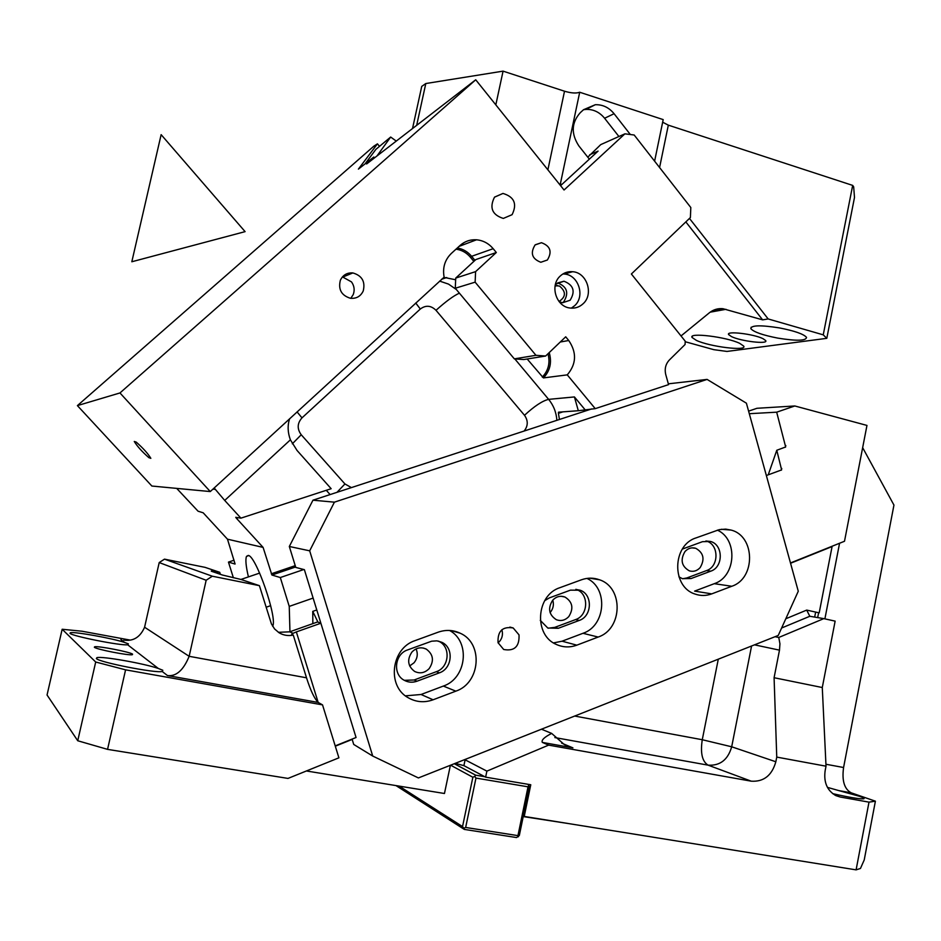 <?xml version="1.0" encoding="UTF-8"?>
<svg xmlns="http://www.w3.org/2000/svg" width="941" height="941" viewBox="0 0 941 941"><rect width="100%" height="100%" fill="white"/><g stroke="black" fill="none" stroke-linecap="round" stroke-linejoin="round"><path stroke-width="1.41" d="M587.772 157.182L600.77 144.596L624.906 133.834L564.059 190L475.723 79.785L366.614 163.969L373.812 157.029L374.483 157.853M214.172 487.991L224.711 500.424L290.393 439.835C287.699 432.554 287.428 425.544 289.581 418.792M224.711 500.424L240.92 518.15L235.756 517.315L236.438 518.279L263.104 547.403L227.475 539.181L203.185 512.798L198.069 511.21L176.708 488.391M496.319 252.506L475.593 271.631L455.726 278.077L475.84 259.563L496.319 252.506L493.19 248.695C488.685 243.401 483.133 240.425 476.522 239.79C470.265 239.414 464.772 241.308 460.043 245.483L451.292 253.482C444.834 259.845 442.435 267.738 444.117 277.172L210.278 491.567L151.866 486.038L77.397 405.618L373.789 146.22L377.447 143.844L379.517 146.337M290.393 439.835L297.062 450.48L331.161 488.708L240.92 518.15M455.656 279.771L443.858 277.36M326.292 490.296L330.115 494.578M560.283 342.006L568.74 340.501C576.915 352.593 576.421 364.049 567.258 374.871L595.241 408.641L578.315 410.723L574.422 396.937L548.627 399.36C542.522 400.772 534.476 406.077 524.502 415.287C528.266 420.674 528.148 425.932 524.137 431.037M567.258 374.871L543.428 377.917L527.172 358.991M558.613 412.17L578.315 410.723M558.448 412.229L558.413 413.322L562.894 411.852M559.448 419.474L558.413 413.322M373.812 157.029L358.403 169.109L377.447 143.844M595.241 408.641L668.569 384.622L665.781 374.683C664.405 368.931 665.616 364.026 669.404 359.944L685.072 344.512L685.213 341.171L631.376 273.996L690.4 217.536L690.812 207.526L634.187 135.01L624.906 133.834M210.278 491.567L119.966 392.95L77.397 405.618M119.966 392.95L475.723 79.785M235.085 564.024L227.475 539.181M568.74 340.501L565.706 336.807L545.627 356.027L535.958 355.31L475.134 282.159L475.593 271.631M512.092 214.677L503.317 218.43C492.155 214.854 489.214 207.773 494.495 197.175L502.965 193.434C514.304 196.845 517.35 203.926 512.092 214.677M547.368 260.01L540.816 262.268C531.983 258.857 530.077 253.094 535.088 244.942L541.451 242.707C550.403 246.013 552.367 251.776 547.368 260.01M560.342 275.936C563.859 272.737 567.952 271.337 572.61 271.714C586.972 272.467 594.03 294.286 583.044 303.802C579.374 307.178 575.08 308.589 570.175 308.025C556.084 306.848 549.438 285.276 560.342 275.936M340.36 280.253C342.912 274.984 347.076 272.537 352.863 272.937C362.026 275.619 365.484 281.63 363.226 290.981C360.615 296.403 356.321 298.826 350.358 298.262C341.43 295.439 338.09 289.44 340.36 280.253M303.802 569.517L280.312 577.539L271.914 575.033L263.104 547.403M313.13 598.076L289.24 606.392L280.312 577.539M289.957 631.729L289.24 606.392M235.038 564.047L228.463 562.095L233.368 577.762M228.463 562.095L234.038 560.224M562.495 302.743L563.73 301.767C569.152 292.945 567.117 286.664 557.648 282.923L557.625 282.923M559.013 301.485C566.047 296.85 566.2 291.698 559.495 286.04L555.119 285.699M365.602 163.181L375.871 149.384L390.668 137.045L377.07 155.841M136.198 442.082L134.269 441.47C137.127 446.21 141.997 451.621 148.866 457.667L150.842 458.326C147.972 453.562 143.091 448.151 136.198 442.082M248.424 576.904C245.919 566.259 245.283 559.413 246.518 556.354L248.236 555.437C255.987 555.472 277.842 618.884 272.619 626.236M350.793 298.321L353.228 294.58C354.875 290.122 354.298 285.899 351.511 281.912L342.453 276.877M455.726 278.077L455.279 288.24L475.134 282.159M455.279 288.24L514.327 358.862L535.958 355.31M545.627 356.027L523.714 359.544L514.327 358.862M589.701 154.783L598.088 151.101L560.577 185.659M571.305 308.142L574.598 305.731C585.467 296.321 578.48 274.772 564.271 274.031L562.906 273.96M559.142 301.649L562.553 302.755L570.117 300.25C575.586 291.345 573.54 285.005 563.988 281.23L556.637 283.735L555.166 285.488M396.149 141.009L390.668 137.045M754.506 644.844L779.489 650.149L779.936 643.797L778.772 637.469L775.008 636.716M776.748 757.093L774.09 677.72L822.281 687.53L826.022 766.197L776.748 757.093L775.843 761.763L731.686 746.789C727.934 759.799 720.077 765.915 708.091 765.151C702.186 761.516 700.245 753.035 702.268 739.732L731.686 746.789L751.577 646.008M779.489 650.149L774.09 677.72M778.772 637.469L823.798 618.625L835.138 621.131L822.281 687.53M561.659 743.143L572.904 747.86L564.471 744.719L551.661 733.404C544.31 737.156 541.204 740.155 542.322 742.402L548.638 745.119L751.259 781.183C763.739 781.947 771.938 775.478 775.843 761.763M541.463 729.204L551.661 733.404M826.022 766.197L825.128 770.82C823.587 782.371 827.186 790.652 835.914 795.639L840.184 797.015L835.02 795.192M790.475 562.965L844.5 541.263L866.967 425.426L794.816 405.971L776.678 412.182L749.307 413.699M832.15 546.215L819.188 612.862L806.708 610.097L809.813 616.273L781.618 628.012M862.65 447.669L893.95 505.082L843.583 767.515C841.783 780.607 844.312 789.04 851.17 792.816L875.401 801.179L869.002 802.144L840.184 797.015M748.601 411.135L756.964 408.288L794.816 405.971M875.401 801.179L864.226 859.945L860.45 868.472L856.098 869.86L869.002 802.144M211.349 571.222L222.417 575.022L241.084 579.491L259.41 585.667L271.408 623.871L274.584 628.964L279.148 632.811C283.523 635.363 288.24 636.116 293.274 635.081L306.519 677.802C310.542 690.447 314.423 698.657 318.164 702.433L322.528 704.88L125.576 669.839L107.556 749.365L288.005 778.419L338.901 757.823L322.528 704.88M211.278 571.011L219.747 572.304L220.37 574.316M123.859 640.092L124.141 640.127C133.434 641.409 140.244 637.116 144.585 627.235L159.205 562.565L206.161 580.256L189.153 656.312L306.519 677.802M127.635 644.761C121.295 645.926 71.575 636.057 70.01 633.317L70.399 632.717C74.398 631.47 112.673 638.363 124.659 642.456L128.388 643.867L127.635 644.761L158.323 668.475L162.817 670.274L162.228 671.498L167.474 675.556C176.214 676.638 183.436 670.227 189.153 656.312L144.585 627.235M219.747 572.304L205.056 567.352L164.487 559.142L159.205 562.565M259.41 585.667L212.313 576.21L206.161 580.256M164.487 559.142L212.313 576.21M62.165 629.258L95.7 662.017L77.738 740.755L47.05 694.999L62.165 629.258L82.008 631.223L129.729 640.009M77.738 740.755L107.556 749.365M95.7 662.017L125.576 669.839M278.36 632.305L289.687 631.834L317.54 621.966L320.869 623.224L356.063 737.509L335.208 745.884M293.274 635.081L291.698 634.21L293.098 633.293L289.687 631.834M167.474 675.556L318.164 702.433L296.344 631.917L293.098 633.293M296.344 631.917L320.869 623.224L323.528 631.846M456.644 762.798L456.456 763.669L463.901 765.633L485.627 777.16L530.771 784.759L524.231 816.435L523.349 815.941M548.638 745.119L486.885 771.126L465.113 759.822L463.901 765.633M485.627 777.16L486.885 771.126M524.231 816.435L856.098 869.86M450.398 765.268L444.458 793.498L306.401 770.973M464.725 759.599L483.686 752.082M456.456 763.669L455.044 763.422M823.798 618.625L809.813 616.273M768.232 474.852L776.784 450.269L785.664 446.963L776.678 412.182M766.362 475.523L781.618 469.9L776.784 450.269M404.324 680.331L414.122 679.99L436.33 671.686C449.28 667.498 451.021 646.785 438.894 641.35L438.318 641.08M429.155 668.628C434.295 660.853 433.33 654.336 426.226 649.078C421.003 646.761 416.24 647.726 411.97 651.995C406.841 659.629 407.724 666.122 414.616 671.439C419.945 673.932 424.791 672.991 429.155 668.628M498.107 642.903C501.906 639.433 503.2 635.187 501.988 630.176L501.847 629.729M548.203 628.2L554.72 627.388L575.574 619.59C588.478 615.461 589.16 593.771 576.527 589.537L575.88 589.301M568.823 616.543C573.869 608.368 572.587 601.864 564.953 597.029C560.342 595.441 556.26 596.512 552.685 600.229C547.65 608.286 548.862 614.779 556.331 619.696C561.024 621.401 565.188 620.354 568.823 616.543M682.637 578.762L686.895 577.939L706.526 570.587C719.242 566.564 719.065 544.263 706.291 541.051L705.938 540.946M700.175 567.564C705.056 559.142 703.55 552.708 695.658 548.262C691.588 547.168 688.036 548.274 684.977 551.567C680.096 559.895 681.543 566.317 689.306 570.846C693.446 572.034 697.069 570.94 700.175 567.564M827.433 787.37L838.843 790.605L851.17 792.816M832.644 793.628C849.511 797.462 859.898 799.191 863.814 798.827C864.779 798.486 863.32 797.639 859.427 796.286L838.843 790.605M550.097 612.579L550.332 612.309C553.261 608.674 554.073 604.616 552.779 600.135M409.653 665.957L414.016 662.805C417.451 658.5 418.145 653.877 416.075 648.925M132.587 654.183C130.681 652.089 97.97 645.714 94.629 646.796L94.359 647.243C95.747 649.266 129.258 655.818 132.375 654.689L132.587 654.183M158.323 668.475C144.455 663.558 102.181 656.042 96.923 657.641L96.358 658.524C98.687 662.205 155.724 673.415 162.228 671.498M316.788 609.956L312.753 611.379L312.847 623.636M312.753 611.379L317.94 622.119M352.075 739.097L353.722 744.449L372.718 756.046L418.404 777.936L778.254 635.434L798.274 591.23L746.401 403.183L707.091 379.411L668.345 383.822M591.748 408.9L312.965 500.189L334.408 502.165L707.091 379.411M312.965 500.189L289.322 546.486L309.683 550.826L334.408 502.165M320.869 623.224L304.378 569.67L295.78 567.423L289.322 546.486M372.718 756.046L309.683 550.826M455.832 691.153C480.522 683.001 483.533 643.326 460.267 633.246C453.15 629.894 445.775 629.541 438.118 632.199L415.228 640.562C391.127 648.114 386.539 686.318 408.394 697.834C416.228 702.221 424.473 702.88 433.107 699.786L455.832 691.153L443.34 686.071C466.595 678.402 470.665 641.668 449.551 630.458M598.147 637.057C622.683 629.058 623.707 587.607 599.582 579.809C593.642 577.633 587.631 577.621 581.538 579.762L560.071 587.619C535.935 595.065 533.488 635.434 556.637 644.573C563.247 647.467 569.975 647.655 576.833 645.161L598.147 637.057L582.985 633.293C605.792 625.859 608.498 588.137 586.949 578.409M498.048 642.691L503.682 649.49C514.445 651.431 519.561 646.549 519.02 634.869L513.186 627.965C502.518 626.212 497.471 631.117 498.048 642.691M731.769 586.267C755.882 578.48 755.329 535.947 731.028 530.065L725.734 529.124L719.3 529.63L695.987 537.923C672.133 545.215 671.462 586.984 695.093 594.065C700.633 595.994 706.185 595.935 711.749 593.877L731.769 586.267L714.29 583.679C736.085 576.621 738.215 539.299 717.371 530.136M553.543 642.903L562.071 641.197L582.985 633.293M540.275 620.342L547.78 628.023L558.295 628.282L579.244 620.437C592.207 616.284 592.889 594.477 580.197 590.23L570.446 590.148L549.403 597.876L544.698 600.664M714.29 583.679L694.599 591.113L711.749 593.877M678.932 576.857L682.378 578.668L691.047 578.55L710.773 571.163C723.535 567.105 723.358 544.686 710.537 541.463L702.48 541.687L682.354 549.085M405.465 695.846L421.062 694.493L433.107 699.786M443.34 686.071L421.062 694.493M439.353 672.85C452.362 668.639 454.103 647.808 441.929 642.35L436.942 640.856L431.684 641.186L407.571 649.937C394.738 653.971 392.468 674.285 404.183 680.249C408.265 682.472 412.546 682.79 417.039 681.202L439.353 672.85L436.33 671.686M527.925 784.276L529.383 786.735L519.326 835.467L516.574 837.561L464.325 829.409L395.996 785.594M518.385 836.772L517.95 835.632L465.654 827.457L475.97 778.078L474.676 776.431L475.664 775.172L454.303 763.727M475.664 775.172L484.791 776.713M465.654 827.457L463.842 828.245L464.325 829.409M399.137 786.111L462.537 826.574L472.864 777.254L450.61 765.186M463.842 828.245L462.537 826.574M475.97 778.078L528.03 786.817L517.95 835.632M528.96 785.559L528.03 786.817M474.676 776.431L472.864 777.254M523.22 816.588L569.105 823.657M823.246 334.843L852.675 185.401L853.663 186.824L854.499 197.469L826.798 338.325L823.246 334.843L768.162 318.952L689.471 218.418M662.664 122.201L668.322 125.153L852.675 185.401M495.825 104.863L503.07 71.14L564.518 91.218C571.211 93.183 576.28 93.512 579.703 92.242L663.193 119.601L654.607 161.17M685.836 221.9L762.622 319.858L722.9 308.695C717.901 308.225 713.396 309.589 709.361 312.788L681.025 335.949M826.798 338.325L726.981 351.44L713.843 349.676L685.189 341.724M412.593 128.223L421.733 86.407L425.803 83.537L416.745 124.988M503.07 71.14L425.803 83.537M559.683 184.542L560.448 183.483L561.506 184.801M579.703 92.242L560.448 183.483M583.514 109.732L586.02 109.403C593.336 109.168 599.535 112.108 604.604 118.26L614.073 113.708C608.956 107.474 602.687 104.486 595.277 104.722L583.526 109.721L580.315 112.638C571.41 122.683 570.94 133.787 578.88 145.949L589.348 159.158M614.073 113.708L630.341 134.528M762.622 319.858L768.162 318.952M604.604 118.26L618.907 136.504M462.525 243.519L463.513 244.707M739.791 343.394L743.696 346.1C747.483 351.405 709.667 346.747 696.364 340.371L692.117 337.525C687.871 332.185 726.628 336.878 739.791 343.394M779.43 327.915C794.698 330.914 803.732 334.067 806.519 337.372C806.131 340.877 796.557 341.124 777.807 338.113C762.739 335.161 753.753 332.02 750.847 328.691C750.977 325.198 760.504 324.939 779.43 327.915M763.057 338.701L765.715 340.595C768.538 344.547 740.838 341.265 731.486 336.596L728.652 334.62C725.582 330.656 753.765 333.949 763.057 338.701M245.095 231.639L161.134 134.657L131.822 261.763L245.095 231.639M212.901 489.167L215.465 489.391M456.291 289.452L448.481 284.088L439.623 281.1M415.734 303.026L420.309 309.024L301.99 417.863C297.215 423.238 296.956 428.873 301.226 434.754L344.935 483.956L351.405 487.603M297.074 411.911L301.99 417.863M292.322 443.823L301.226 434.754M514.798 358.897L548.627 399.36C553.555 405.383 556.307 412.37 556.884 420.321M584.796 409.417L574.422 396.937M459.396 293.169C453.727 295.674 445.916 301.391 436.001 310.307C430.978 305.402 425.755 304.966 420.309 309.024M436.001 310.307L524.502 415.287M344.935 483.956L336.984 492.319M474.982 260.363L471.617 256.305L493.19 248.695M473.852 261.386L470.394 257.211L471.617 256.305C467.748 251.741 462.984 248.965 457.326 247.965M543.428 377.917C550.12 370.825 552.049 362.379 549.215 352.581M470.394 257.211C466.501 252.635 461.702 249.965 455.997 249.177M271.29 573.798L295.239 565.647M236.438 518.279L238.179 517.703M295.639 566.964L271.914 575.033M542.263 377.094C548.427 370.601 550.344 362.826 547.991 353.757M718.289 659.182L702.268 739.732L574.692 716.054M554.872 737.579L708.091 765.151L751.259 781.183M818.623 612.732L817.67 617.59M542.322 742.402L572.904 747.86M824.892 618.872L839.572 543.239M825.927 764.245L843.583 767.515M806.708 610.097L785.806 618.766M335.302 746.201L352.181 739.414M790.558 563.259L832.079 546.568M785.829 445.552L785.206 447.304M781.783 468.477L781.159 470.241M120.883 639.551L124.659 642.456M562.071 641.197L576.833 645.161M575.574 619.59L579.244 620.437M558.295 628.282L554.72 627.388M706.526 570.587L710.773 571.163M691.047 578.55L686.895 577.939M417.039 681.202L414.122 679.99M659.582 167.533L668.322 125.153M710.126 312.189L725.993 309.307M547.885 169.815L564.518 91.218M441.658 279.23L446.752 277.548M459.043 246.401L476.522 239.79M502.965 193.434L494.543 197.116M555.037 286.193L557.519 285.535M343.053 276.936L352.863 272.937M246.518 556.354L248.706 555.613M564.271 274.031L572.61 271.714M557.648 282.923L563.988 281.23M535.276 244.778L541.451 242.707M266.127 607.239L270.667 605.663M240.896 579.456L259.645 573.093M814.671 617.096L815.647 612.073M70.399 632.717L70.222 633.481M561.224 596.276L564.953 597.029M691.906 547.862L695.658 548.262M423.203 648.02L426.226 649.078M96.664 658.771L96.923 657.641M509.881 627.082L513.186 627.965M589.736 578.174L599.582 579.809M576.527 589.537L580.197 590.23M721.394 529.277L731.028 530.065M706.291 541.051L710.537 541.463M451.668 630.658L460.267 633.246M438.894 641.35L441.929 642.35M712.808 310.542L722.9 308.695M586.02 109.403L595.277 104.722M751.153 327.221L750.847 328.691M728.652 334.62L728.84 333.69M692.117 337.525L692.376 336.29"/></g></svg>
